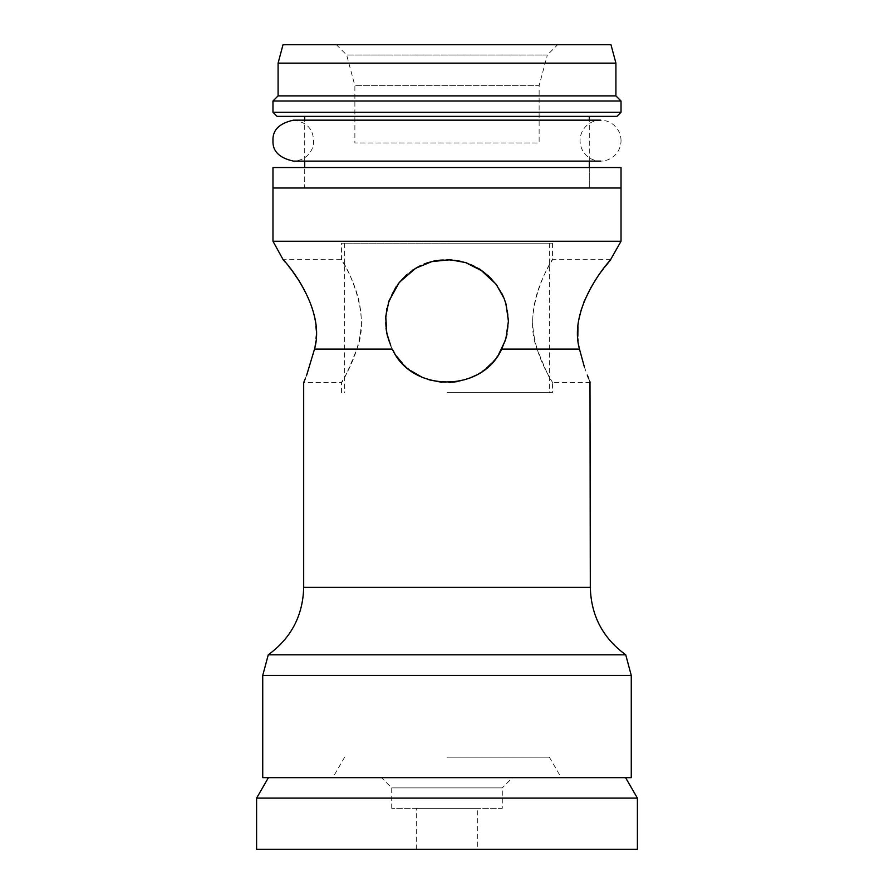 <?xml version="1.0" encoding="UTF-8"?>
<svg xmlns="http://www.w3.org/2000/svg" width="894" height="894" viewBox="0 0 894 894"><rect width="100%" height="100%" fill="white"/><g stroke="black" fill="none" stroke-linecap="round" stroke-linejoin="round"><path stroke-width="0.67" stroke-dasharray="4.47 3.35" d="M621.028 140.637A20.473 20.473 0 0 0 590.308 122.914A20.473 20.473 0 0 0 590.308 158.372A20.473 20.473 0 0 0 621.028 140.637M625.576 777.646L268.423 777.646L625.576 777.646M637.4 798.119L256.6 798.119M512.519 777.646L381.481 777.646L512.519 777.646L502.283 787.882L391.717 787.882L502.283 787.882L502.283 808.355L391.717 808.355L502.283 808.355M477.709 808.355L416.291 808.355L477.709 808.355L477.709 849.3L416.291 849.3L477.709 849.3M637.4 849.3L256.6 849.3M283.029 44.7L557.644 44.7L547.34 55.003L346.66 55.003L547.34 55.003L539.127 85.645L354.873 85.645L539.127 85.645L539.127 142.973L354.873 142.973L539.127 142.973M272.972 241.246L621.028 241.246M392.343 349.096C370.999 309.838 402.389 258.053 447 259.673C480.603 259.606 508.228 287.075 508.418 320.443C508.932 354.404 480.938 382.643 447 382.509C421.968 381.269 403.753 370.127 392.343 349.096C411.441 392.757 482.369 392.98 501.668 349.096C523.024 305.938 490.348 257.025 443.592 259.763C400.132 261.964 372.228 308.084 392.332 349.096L314.52 349.096L316.275 333.205L314.52 316.353L309.749 301.054L299.311 281.197M292.886 271.877L290.505 268.714M289.053 266.859L285.253 262.177M284.001 260.702L283.13 259.673L341.564 259.673C340.759 259.584 361.064 287.488 361.299 321.091C361.042 354.75 340.737 382.621 341.564 382.509C343.341 381.269 348.436 370.127 356.84 349.096C372.966 309.838 341.463 258.031 341.564 259.673L341.564 243.213L552.436 243.213L341.564 243.213M609.999 260.702L608.747 262.177M604.947 266.859L603.495 268.714M601.193 271.765L591.426 286.561M583.76 302.284L581.592 308.419M579.055 318.499L577.96 326.858M577.815 336.345L579.513 349.252M447 392.667L552.436 392.667L447 392.667M507.043 333.976L508.418 320.454M505.792 303.312L504.026 298.283M501.813 293.377L497.064 285.51M487.856 275.229L483.397 271.62M465.45 262.501L461.505 261.406M447.592 259.673L436.585 260.567M429.075 262.344L420.504 265.686M412.525 270.256L406.781 274.67M398.098 283.934L395.863 287.075M388.298 303.032L386.923 308.341M385.616 318.923L385.984 328.064M387.437 336.088L390.779 345.799M394.031 352.18L396.902 356.617M402.613 363.545L410.681 370.619M421.666 377.033L429.053 379.827M441.792 382.286L449.425 382.464M457.359 381.626L469.205 378.352M475.966 375.245L486.448 368.16M491.756 363.143L498.818 354.046M505.222 340.659L506.049 337.988M532.701 321.091C532.958 287.432 553.263 259.551 552.436 259.673C552.514 258.165 521.034 309.67 537.16 349.096C545.575 370.161 550.67 381.291 552.436 382.509C553.241 382.587 532.936 354.683 532.701 321.091M341.564 392.667L341.564 382.509L303.692 382.509L304.005 381.76M305.223 378.832L306.653 375.223M584.352 366.898L587.347 375.223M588.777 378.832L589.995 381.76M447 188.008L621.028 188.008L447 188.008M277.073 116.354L616.927 116.354M272.972 112.264L621.028 112.264M272.972 101L621.028 101M278.09 95.881L615.91 95.881M278.09 63.128L615.91 63.128M557.644 44.7L610.971 44.7M447 243.213L549.363 243.213L447 243.213M262.735 777.646L631.265 777.646M447 757.173L549.363 757.173L447 757.173M262.735 675.428L631.265 675.428M268.267 654.799L625.733 654.799M621.028 167.536L272.972 167.536M304.709 167.536L589.291 167.536L304.709 167.536L304.709 188.008L589.291 188.008L304.709 188.008L304.709 167.536M501.668 349.096L579.48 349.096M303.692 587.369L590.308 587.369M589.291 120.165L304.709 120.165L304.709 161.11L589.291 161.11L589.291 120.165M293.456 120.165C308.218 122.199 314.833 130.669 313.313 145.599C310.24 155.31 303.614 160.473 293.456 161.11M391.717 808.355L391.717 787.882L381.481 777.646M416.291 849.3L416.291 808.355M336.356 44.7L346.66 55.003L354.873 85.645L354.873 142.973M552.436 243.213L552.436 259.673L610.87 259.673M590.308 382.509L552.436 382.509L552.436 392.667M589.291 167.536L589.291 188.008L589.291 167.536M344.637 757.173L332.814 777.646M549.363 757.173L561.186 777.646M344.637 243.213L344.637 392.667M549.363 243.213L549.363 392.667"/><path stroke-width="1.34" d="M625.576 777.646L637.4 798.119L256.6 798.119L268.423 777.646M256.6 798.119L256.6 849.3L637.4 849.3L637.4 798.119M609.999 260.702L621.028 241.246L272.972 241.246L283.13 259.673M390.779 345.799L386.789 333.205L385.761 316.353L388.935 301.054L399.316 282.37L415.721 268.234L432.014 261.529L450.408 259.763L465.986 262.68L480.089 269.34L496.181 284.292L504.093 298.451L506.116 304.407L508.418 321.214L505.87 338.614L501.668 349.096C482.559 392.757 411.631 392.98 392.332 349.096L394.031 352.18M299.311 281.197L292.886 271.877M290.505 268.714L289.053 266.859M285.253 262.177L284.001 260.702M392.332 349.096L314.52 349.096C326.779 305.938 281.275 257.025 283.208 259.763C285.935 261.964 326.042 308.084 314.52 349.096C301.043 392.868 301.043 392.868 314.52 349.096L306.653 375.223M579.48 349.096C567.221 305.938 612.725 257.025 610.792 259.763C608.065 261.964 567.958 308.084 579.48 349.096C592.957 392.868 592.957 392.868 579.48 349.096L501.668 349.096M608.747 262.177L604.947 266.859M603.495 268.714L601.193 271.765M591.426 286.561L583.76 302.284M581.592 308.419L579.055 318.499M577.96 326.858L577.815 336.345M508.418 320.454L505.792 303.312M504.026 298.283L501.813 293.377M497.064 285.51L487.856 275.229M483.397 271.62L465.45 262.501M461.505 261.406L447.592 259.673M436.585 260.567L429.075 262.344M420.504 265.686L412.525 270.256M406.781 274.67L398.098 283.934M395.863 287.075L388.298 303.032M386.923 308.341L385.616 318.923M385.984 328.064L387.437 336.088M396.902 356.617L402.613 363.545M410.681 370.619L421.666 377.033M429.053 379.827L441.792 382.286M449.425 382.464L457.359 381.626M469.205 378.352L475.966 375.245M486.448 368.16L491.756 363.143M498.818 354.046L505.222 340.659M506.049 337.988L507.043 333.976M304.005 381.76L305.223 378.832M579.513 349.252L584.352 366.898M587.347 375.223L588.777 378.832M589.995 381.76L590.308 587.369L303.692 587.369C302.943 615.653 291.131 638.137 268.267 654.799L262.735 675.428L262.735 777.646L631.265 777.646L631.265 675.428L262.735 675.428M272.972 241.246L272.972 188.008L621.028 188.008L272.972 188.008L272.972 167.536L621.028 167.536L621.028 241.246M616.927 116.354L277.073 116.354L272.972 112.264L621.028 112.264L616.927 116.354M615.91 63.128L278.09 63.128L283.029 44.7L610.971 44.7L615.91 63.128L615.91 95.881L621.028 101L272.972 101L272.972 112.264M615.91 95.881L278.09 95.881L272.972 101M590.308 587.369C591.057 615.653 602.869 638.137 625.733 654.799L268.267 654.799M304.709 167.536L304.709 161.11L293.456 161.11C279.274 157.992 272.458 151.175 272.972 140.637C272.458 130.111 279.274 123.283 293.456 120.165L304.709 120.165L304.709 116.354M293.456 120.165L600.544 120.165L589.291 120.165L589.291 116.354M589.291 167.536L589.291 161.11L600.544 161.11L293.456 161.11M303.692 382.509L303.692 587.369M621.028 101L621.028 112.264M278.09 63.128L278.09 95.881M625.733 654.799L631.265 675.428"/></g></svg>
